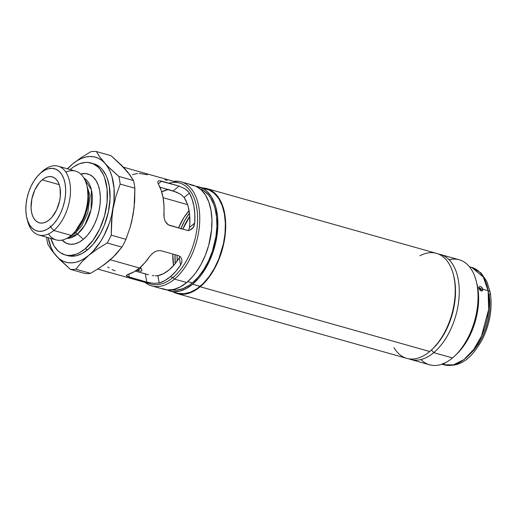 <?xml version="1.0" encoding="UTF-8"?>
<svg xmlns="http://www.w3.org/2000/svg" width="517" height="517" viewBox="0 0 517 517"><rect width="100%" height="100%" fill="white"/><g stroke="black" fill="none" stroke-linecap="round" stroke-linejoin="round"><path stroke-width="0.78" d="M74.984 231.887L85.247 215.221L88.323 201.578L87.425 187.787A32.228 18.541 -74.2 0 1 74.984 231.887L72.916 233.891A35.738 20.557 105.8 0 1 71.223 235.416A35.738 20.557 -74.2 0 0 87.806 198.967A35.738 20.557 -74.2 0 0 75.598 171.121L58.15 166.203A35.738 20.557 105.8 0 1 70.357 194.043A35.738 20.557 105.8 0 1 53.774 230.498A35.738 20.557 -74.2 0 0 69.827 182.708A35.738 20.557 -74.2 0 0 43.118 170.694L40.946 172.788A32.325 18.599 105.8 0 1 65.103 183.658A32.325 18.599 105.8 0 1 50.582 226.885L53.774 230.498L71.223 235.416A35.738 20.557 105.8 0 1 48.462 233.923M85.66 181.68L89.997 195.665L87.793 212.875L81.783 225.793L75.56 232.902A4.091 2.559 50.1 0 0 73.853 232.986A4.091 2.559 -129.9 0 1 75.56 232.902L70.286 236.166L75.56 232.902A4.091 2.559 -129.9 0 1 77.492 234.02L66.803 238.408A31.757 18.269 105.8 0 0 77.492 234.02L83.386 239.313A36.319 20.893 -74.2 0 0 100.33 196.596A36.319 20.893 -74.2 0 0 80.723 174.035L85.551 173.557L89.512 174.584L93.034 176.924L95.981 180.498L98.23 185.164L99.703 190.747L100.343 197.022L100.124 203.756L99.051 210.69L97.17 217.554L94.546 224.087L91.289 230.039L87.522 235.183L83.386 239.313L79.043 242.273L74.661 243.953L70.402 244.289L66.434 243.268L62.085 240.108A36.319 20.893 -74.2 0 0 83.386 239.313L77.492 234.02A4.091 2.559 50.1 0 0 75.56 232.902L81.783 225.793L87.793 212.875L89.997 195.665L85.66 181.68M86.52 182.973L86.236 183.341M50.188 225.884L50.524 226.937M40.404 173.253A35.738 20.557 105.8 0 1 43.118 170.694A35.738 20.557 105.8 0 1 58.15 166.203M65.879 172.187A35.738 20.557 105.8 0 1 86.707 184.989A35.738 20.557 105.8 0 1 72.916 233.891M83.857 177.945A31.757 18.269 105.8 0 1 92.032 203.872A31.757 18.269 105.8 0 1 77.492 234.02L84.685 225.47L91.102 209.404L91.393 189.784L83.857 177.945M93.28 163.643L95.826 164.535L100.46 167.618L102.502 169.776L105.933 175.218L107.29 178.449L109.229 185.784L110.063 198.405L108.363 212.002L104.285 225.399L100.401 233.645L93.209 244.198L87.774 249.627L85.092 248.871L87.774 249.627A47.738 27.466 -74.2 0 0 109.934 200.932A47.738 27.466 -74.2 0 0 93.622 163.734L90.934 162.978A47.738 27.466 105.8 0 1 107.252 200.176A47.738 27.466 105.8 0 1 85.092 248.871A47.738 27.466 105.8 0 1 65.013 254.875A47.738 27.466 105.8 0 1 50.75 238.376L54.304 246.292L58.175 250.984L60.405 252.735L65.355 254.965L68.024 255.417L70.784 255.417L76.49 254.086L79.379 252.761L85.092 248.871L93.079 240.211L99.762 228.863L104.57 215.789L107.09 202.134L107.103 189.054L104.602 177.693L103.245 174.462L99.813 169.02L97.771 166.862L93.144 163.779L87.929 162.435L85.169 162.428L79.456 163.76L73.692 166.829L70.861 168.981A47.738 27.466 105.8 0 1 90.934 162.978M42.207 179.864L59.235 184.666L42.207 179.864A23.872 13.733 105.8 0 1 52.243 176.866A23.872 13.733 105.8 0 1 60.399 195.458A23.872 13.733 105.8 0 1 49.322 219.809A23.872 13.733 105.8 0 1 39.279 222.808A23.872 13.733 105.8 0 1 31.123 204.215A23.872 13.733 105.8 0 1 42.207 179.864L45.057 177.919L47.939 176.814L50.737 176.594L53.348 177.266L55.662 178.804L57.594 181.157L59.074 184.22L60.043 187.891L60.321 196.441L59.617 200.997L56.657 209.805L52.036 217.095L49.322 219.809L46.465 221.754L43.583 222.859L40.785 223.085L38.18 222.407L35.86 220.869L33.928 218.523L32.448 215.453L31.479 211.789L31.059 207.66L31.912 198.677L34.865 189.868L39.486 182.579L42.207 179.864M134.065 207.601L131.829 220.933L130.174 227.189L125.961 239.319L130.174 227.189L133.134 214.536L134.666 201.456L134.879 188.22L120.17 184.071L134.879 188.22A60.528 34.82 -74.2 0 0 133.509 180.549L118.8 176.4A60.528 34.82 105.8 0 1 120.17 184.071L115.957 196.202L112.997 208.855L111.472 221.935L111.252 235.17L125.961 239.319A60.528 34.82 105.8 0 1 121.896 247.126A60.528 34.82 -74.2 0 0 125.961 239.319L111.252 235.17A60.528 34.82 105.8 0 1 107.187 242.977L121.896 247.126L107.187 242.977L97.429 248.916L88.795 255.333L81.628 262.125L75.825 269.215A60.528 34.82 105.8 0 1 70.39 269.357L85.098 273.506A60.528 34.82 -74.2 0 0 90.533 273.364L75.825 269.215L90.533 273.364L100.337 267.399L108.925 261.014L116.125 254.19L121.896 247.126L112.7 257.653L104.596 264.187M90.533 273.364A60.528 34.82 105.8 0 1 85.098 273.506L70.39 269.357L56.45 256.161L59.707 259.14L63.326 261.272L67.236 262.526L71.378 262.875L75.682 262.313L80.064 260.846L84.458 258.506L88.795 255.333L92.982 251.378L100.666 241.407L104.027 235.558L109.494 222.653L111.51 215.802L113.934 201.921L114.089 188.563L111.969 176.646L110.089 171.482L107.71 166.978L104.867 163.204L101.61 160.225L97.997 158.086L94.081 156.838L89.939 156.489L85.641 157.052L81.253 158.519L76.859 160.858L72.529 164.031L67.32 168.788L72.529 164.031L81.163 157.607L90.921 151.675A60.528 34.82 105.8 0 1 96.356 151.539L111.065 155.688L96.356 151.539L99.936 157.149L106.063 164.503M47.945 244.496A60.528 34.82 105.8 0 1 46.62 237.213A60.528 34.82 -74.2 0 0 47.945 244.496L51.513 250.099L47.945 244.496M56.45 256.161L51.513 250.099L59.468 259.347L70.39 269.357A60.528 34.82 -74.2 0 0 75.825 269.215L81.628 262.125L88.795 255.333A54.563 31.388 105.8 0 1 56.45 256.161A54.563 31.388 105.8 0 1 48.133 237.639L51.228 247.876L53.613 252.386L56.45 256.161M110.082 168.568L118.8 176.4L133.509 180.549L129.935 174.933L124.998 168.885L111.065 155.688L121.986 165.692L127.841 172.659M72.529 164.031L67.533 168.846A54.563 31.388 105.8 0 1 72.529 164.031A54.563 31.388 105.8 0 1 104.867 163.204L99.936 157.149L96.356 151.539A60.528 34.82 -74.2 0 0 90.921 151.675L81.163 157.607L72.529 164.031M65.013 254.875L67.701 255.631A47.738 27.466 -74.2 0 0 87.774 249.627L82.067 253.524L76.303 255.734L70.706 256.173L68.037 255.721M121.747 165.905L127.654 171.967L133.509 180.549A60.528 34.82 105.8 0 1 134.879 188.22L134.077 208.041L131.648 221.483M113.12 257.059L104.802 264.265L98.236 268.769M70.15 169.589A47.738 27.466 105.8 0 1 70.861 168.981L70.15 169.589M38.743 234.989L56.191 239.914A35.738 20.557 -74.2 0 0 71.223 235.416L53.774 230.498A35.738 20.557 105.8 0 1 38.743 234.989A35.738 20.557 105.8 0 1 27.304 219.706A35.738 20.557 -74.2 0 0 27.634 221.121A35.738 20.557 -74.2 0 0 53.774 230.498L50.582 226.885L54.259 223.208L57.613 218.633L60.515 213.34L62.848 207.524L64.522 201.41L65.478 195.239L65.672 189.241L65.103 183.658L63.791 178.688L61.788 174.533L59.171 171.353L56.03 169.266L52.501 168.355L48.714 168.652L44.811 170.151L40.946 172.788L37.263 176.465L33.909 181.04L31.007 186.34L28.674 192.156L27 198.263L26.044 204.435L25.85 210.432L26.419 216.022L27.731 220.985L29.734 225.141L32.358 228.32L35.492 230.408L39.021 231.319L42.808 231.021L46.711 229.522L50.582 226.885A32.325 18.599 105.8 0 1 26.936 218.407A32.325 18.599 105.8 0 1 39.415 174.171A32.325 18.599 105.8 0 1 40.946 172.788L43.118 170.694A35.738 20.557 -74.2 0 0 41.425 172.219L39.415 174.171M107.879 166.39L104.867 163.204A54.563 31.388 105.8 0 1 112.997 208.855L115.957 196.202L120.17 184.071A60.528 34.82 -74.2 0 0 118.8 176.4L107.879 166.39M112.06 215.35L112.997 208.855A54.563 31.388 105.8 0 1 88.795 255.333L97.429 248.916L107.187 242.977A60.528 34.82 -74.2 0 0 111.252 235.17L112.06 215.35M419.927 255.779A54.563 31.388 105.8 0 1 453.37 274.514A54.563 31.388 105.8 0 1 432.309 349.175A54.563 31.388 105.8 0 1 429.724 351.508A54.563 31.388 -74.2 0 0 455.05 295.853A54.563 31.388 -74.2 0 0 436.406 253.343L206.878 188.595A54.563 31.388 105.8 0 1 225.522 231.105A54.563 31.388 105.8 0 1 200.202 286.761L429.724 351.508L200.202 286.761L203.362 283.865L209.327 276.866L214.626 268.497L219.066 259.069L223.732 243.759L225.67 228.223L225.354 218.4L224.714 213.799L222.497 205.417L219.118 198.405L214.691 193.035L212.144 191.032L206.49 188.492L202.612 187.923A54.563 31.388 105.8 0 1 206.878 188.595M432.309 349.175L433.317 348.199A52.857 30.406 -74.2 0 0 453.719 275.878L453.37 274.514M189.073 210.632A44.333 25.501 -74.2 0 0 178.539 227.919L183.865 217.605L189.073 210.632M173.596 265.57L172.814 254.047A44.333 25.501 -74.2 0 0 173.589 265.525M163.075 197.701L187.555 204.609L163.075 197.701M168.859 183.186A52.514 30.212 105.8 0 1 197.533 215.46A52.514 30.212 105.8 0 1 173.046 277.474L170.364 276.718A52.514 30.212 105.8 0 1 159.184 283.045L153.375 283.329L146.776 282.082L145.316 273.894L135.312 271.07L148.566 274.74L145.316 273.894L146.776 282.082L127.137 276.395L126.329 275.341L128.313 274.34A52.514 30.212 -74.2 0 0 139.493 268.006A52.514 30.212 -74.2 0 0 149.736 256.413L151.946 253.886L154.777 251.837L157.924 250.642L160.955 250.706L178.404 255.624L180.711 257.065L181.887 259.482L181.842 262.313L180.607 265.124A52.514 30.212 105.8 0 1 170.364 276.718L173.046 277.474L174.488 279.102L186.702 282.547A54.046 31.091 -74.2 0 0 211.789 227.415A54.046 31.091 -74.2 0 0 193.319 185.306L181.105 181.855A54.046 31.091 105.8 0 1 199.575 223.971A54.046 31.091 105.8 0 1 174.488 279.102A54.046 31.091 -74.2 0 0 199.756 217.87A54.046 31.091 -74.2 0 0 173.609 181.338A54.046 31.091 105.8 0 1 181.105 181.855M152.244 275.496L153.911 275.723M151.52 254.293L154.777 251.837L157.924 250.642L160.955 250.706L178.404 255.624L180.711 257.065L181.887 259.482L181.842 262.313L180.607 265.124L179.296 257.75L180.607 265.124L175.683 271.503L170.364 276.718L164.807 280.602L159.184 283.045L157.872 275.671L163.527 273.648L169.143 269.868L174.475 264.491L179.296 257.75A44.333 25.501 105.8 0 1 169.143 269.868A44.333 25.501 105.8 0 1 157.872 275.671L155.262 275.826L157.872 275.671L159.184 283.045L153.342 283.329M138.466 270.811L136.533 270.268L140.76 271.238L141.845 270.876L141.858 269.796L140.941 268.058A44.333 25.501 105.8 0 1 140.404 267.224L140.941 268.058L137.852 270.643L140.941 268.058L141.858 269.796M180.795 228.876L184.672 220.63L189.448 213.127A47.738 27.466 -74.2 0 0 180.911 228.585M175.063 254.681A47.738 27.466 -74.2 0 0 175.211 263.599L175.063 254.681M177.195 260.943A44.333 25.501 105.8 0 1 177.105 255.262L177.195 260.943M182.837 229.128A44.333 25.501 105.8 0 1 189.758 216.423L182.837 229.128M169.873 291.006L177.396 293.126A54.046 31.091 -74.2 0 0 200.124 286.334L192.608 284.214A54.046 31.091 105.8 0 1 169.873 291.006A54.046 31.091 105.8 0 1 166.997 289.921L173.279 291.62L179.619 291.123L186.139 288.622L192.608 284.214L200.124 286.334A54.046 31.091 -74.2 0 0 225.212 231.202A54.046 31.091 -74.2 0 0 206.742 189.086L199.226 186.967A54.046 31.091 105.8 0 1 217.689 229.083A54.046 31.091 105.8 0 1 192.608 284.214L198.761 278.062L201.649 274.411L209.217 261.557L213.114 251.837L215.919 241.613L217.838 226.226L217.528 216.494L215.944 207.627L214.697 203.627L211.35 196.686L206.968 191.368L204.441 189.384L198.838 186.863L195.82 186.353M196.202 186.391A54.046 31.091 105.8 0 1 199.226 186.967M187.761 281.629L192.376 282.928A52.514 30.212 -74.2 0 0 216.668 230.479A52.514 30.212 -74.2 0 0 200.085 188.86L203.872 190.792L208.571 195.09L210.587 197.888L213.844 204.635L215.053 208.519L216.591 217.134L216.894 226.588L215.951 236.515L212.306 251.469L208.513 260.917L203.808 269.525L198.36 276.957L192.376 282.928L187.761 281.629M110.354 259.793L139.493 268.006L110.354 259.793M97.765 269.073L150.964 284.079A52.514 30.212 -74.2 0 0 173.046 277.474A52.514 30.212 -74.2 0 0 197.423 223.906A52.514 30.212 -74.2 0 0 179.477 182.992L123.427 167.185M181.196 194.676L184.136 197.5A44.333 25.501 105.8 0 1 189.474 227.454L194.747 223.047L193.196 227.59L189.726 230.246L186.921 230.278L168.135 224.772L165.104 221.108L164.076 217.786L163.876 214.335A52.514 30.212 -74.2 0 0 158.538 184.375L157.788 182.482L158.002 181.241L159.268 180.769L179.044 186.055L185.105 188.886L187.677 190.915L189.409 193.087A52.514 30.212 105.8 0 1 194.747 223.047L193.965 226.22L192.208 228.753L189.726 230.246L186.921 230.278L169.466 225.36L166.939 223.816L165.104 221.108L164.076 217.786L163.967 205.785L163.088 197.785L161.259 190.573L158.532 184.362M151.759 285.895L163.973 289.339A54.046 31.091 -74.2 0 0 186.702 282.547L174.488 279.102A54.046 31.091 105.8 0 1 151.759 285.895A54.046 31.091 105.8 0 1 145.09 282.418A54.046 31.091 -74.2 0 0 174.488 279.102L173.046 277.474A52.514 30.212 105.8 0 1 146.182 281.914M189.913 184.685L195.814 186.21L201.061 189.7L205.443 195.019L208.79 201.966L210.988 210.264L211.938 219.609L211.608 229.632L208.752 245.097L205.391 255.114L200.997 264.452L195.743 272.743L192.854 276.401L186.702 282.547L180.233 286.954L173.712 289.455L167.372 289.953L161.472 288.428M171.599 289.843A52.514 30.212 -74.2 0 0 192.376 282.928L189.261 285.294L182.921 288.667L176.64 290.134L171.599 289.843M173.266 291.963L177.641 293.721L180.692 294.238L187.089 293.734L193.675 291.213L200.202 286.761A54.563 31.388 105.8 0 1 177.253 293.617A54.563 31.388 105.8 0 1 173.266 291.963M203.336 188.472L209.236 189.998L214.484 193.487L218.865 198.806L222.213 205.747L224.41 214.051L225.36 223.396L225.031 233.419L223.434 243.74L218.814 258.901L214.419 268.239L209.165 276.53L203.252 283.465L196.912 288.764L190.385 292.241L183.923 293.746L177.777 293.229M177.253 293.617L406.782 358.365A54.563 31.388 -74.2 0 0 429.724 351.508A54.563 31.388 105.8 0 1 394.006 347.676M453.635 275.567L455.18 284.234L455.483 293.753L454.54 303.744L452.381 313.838L449.086 323.636L444.788 332.761L439.65 340.871L433.291 348.225M161.666 191.839A44.333 25.501 105.8 0 1 167.204 189.881L167.088 189.235L167.204 189.881L161.55 191.904M188.531 230.756L189.474 227.454L189.81 223.034L189.603 214.555L188.233 206.858L187.128 203.407L184.136 197.5L180.982 194.534L176.329 192.065L159.953 187.225L173.182 190.954L179.961 193.881M179.296 257.75L179.981 256.393M146.776 282.082L129.328 277.164L128.798 274.184L129.328 277.164L126.271 275.684L127.363 274.669L133.935 271.897L139.493 268.006L144.812 262.798L149.756 256.387M126.271 275.684L126.329 275.341M137.612 173.408L132.514 174.707M147.429 174.765L139.157 173.402M168.852 189.461L167.204 189.881M167.062 180.452L164.878 179.683M192.208 228.753L191.852 229.07M157.84 182.74L158.002 181.241L159.268 180.769L161.588 181.131L158.286 183.897L161.588 181.131L179.044 186.055L173.182 190.954L179.044 186.055L185.105 188.886L188.666 191.994L189.409 193.087L184.136 197.5L189.409 193.087L192.13 199.284L193.959 206.49L194.838 214.49L194.747 223.047L189.474 227.454M141.975 270.423L141.658 271.057M112.15 269.654L115.162 270.792M107.723 266.972L109.093 267.961M449.092 259.734A54.563 31.388 105.8 0 1 476.183 280.951A54.563 31.388 105.8 0 1 455.128 355.612A54.563 31.388 105.8 0 1 452.543 357.945L433.75 352.639L431.424 350.009L433.75 352.639A54.563 31.388 -74.2 0 0 459.174 295.252A54.563 31.388 -74.2 0 0 438.384 254.028A54.563 31.388 105.8 0 1 440.432 254.48A54.563 31.388 105.8 0 1 459.077 296.991A54.563 31.388 105.8 0 1 433.75 352.639L452.543 357.945A54.563 31.388 -74.2 0 0 477.863 302.29A54.563 31.388 -74.2 0 0 459.225 259.78L440.432 254.48M455.128 355.612L457.138 353.66A51.151 29.424 -74.2 0 0 476.881 283.671A51.151 29.424 -74.2 0 0 476.525 282.347A51.151 29.424 -74.2 0 1 456.143 354.597M433.75 352.639A54.563 31.388 105.8 0 1 410.808 359.502A54.563 31.388 105.8 0 1 408.824 358.817A54.563 31.388 -74.2 0 0 433.75 352.639M410.808 359.502L429.595 364.802A54.563 31.388 -74.2 0 0 452.543 357.945A54.563 31.388 105.8 0 1 420.935 359.548M479.627 288.253L480.9 288.615L481.314 289.339L480.306 289.675A0.575 0.362 50.1 0 0 479.627 289.048M479.595 289.048L480.306 289.675A0.685 0.362 -10.1 0 1 480.125 289.72A0.685 0.362 169.9 0 0 480.306 289.675L480.235 289.979M441.906 364.201L444.084 364.815C462.256 368.143 473.165 355.683 482.471 339.152C490.019 323.539 492.611 307.983 490.239 292.499A5.454 2.876 169.9 0 0 488.132 290.728L488.649 309.515L481.476 336.063L473.772 349.369L463.93 359.606L453.48 364.86L444.084 364.815A50.64 29.133 -74.2 0 0 477.456 343.805A50.64 29.133 -74.2 0 0 488.132 290.728L482.93 289.262L482.594 290.67L481.237 290.935L479.686 289.85L478.839 288.105L477.766 287.801L478.839 288.105L479.13 286.728L480.448 286.502L482.038 287.549L482.93 289.262L488.132 290.728A50.64 29.133 -74.2 0 0 471.582 267.341L483.298 277.028L488.132 290.728A5.454 2.876 -10.1 0 1 490.239 292.499A5.454 2.876 -10.1 0 1 489.166 294.671L489.954 302.484L489.683 310.859L488.345 319.487L486.006 328.03L482.749 336.153L478.697 343.559L474.005 349.957L469.417 354.617M443.554 363.289L444.465 363.91L442.326 363.806M481.094 290.36L481.056 291.071M480.299 289.869A0.575 0.362 50.1 0 0 480.306 289.675L481.314 289.339L481.14 289.947M479.498 288.829C479.841 287.827 480.448 288.001 481.314 289.339A1.706 0.898 -10.1 0 1 482.93 289.262C481.01 286.063 479.647 285.675 478.839 288.105A1.706 0.898 -10.1 0 1 479.492 288.654A1.706 0.898 -10.1 0 1 479.498 288.829A1.706 0.898 169.9 0 0 479.492 288.654A1.706 0.898 169.9 0 0 478.839 288.105C480.668 291.381 482.031 291.769 482.93 289.262A1.706 0.898 169.9 0 0 481.314 289.339L480.681 290.076M442.785 363.878L444.019 363.981A1.706 1.37 -91.5 0 1 443.431 363.619A1.706 1.37 88.5 0 0 444.019 363.981L444.362 363.942M444.555 363.819L443.922 363.406M86.707 184.989L87.425 187.787M27.634 221.121L26.936 218.407M476.183 280.951L476.881 283.671M479.485 288.564L480.713 290.082M469.404 266.727L471.582 267.341L480.965 272.924L486.852 281.481L490.239 292.499M488.655 322.556L489.03 321.018"/></g></svg>

